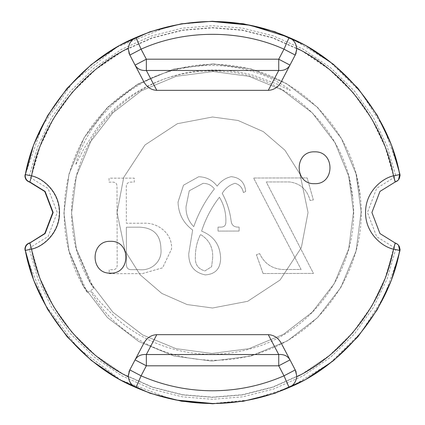 <?xml version="1.0" encoding="UTF-8"?>
<svg xmlns="http://www.w3.org/2000/svg" width="425" height="425" viewBox="0 0 425 425"><rect width="100%" height="100%" fill="white"/><g stroke="black" fill="none" stroke-linecap="round" stroke-linejoin="round"><path stroke-width="0.32" stroke-dasharray="2.12 1.59" d="M93.813 288.501C56.796 232.969 67.203 152.734 116.737 108.354C141.987 85.393 171.578 72.707 205.503 70.295C221.988 69.291 238.202 71.049 254.145 75.56L277.323 84.187L288.432 89.696C291.768 91.63 289.632 89.176 287.757 88.172L282.636 84.835C226.514 50.548 147.868 63.123 103.897 111.817C58.082 159.147 50.931 237.761 87.38 292.623L93.813 288.501L76.373 248.986L71.57 213.143L76.373 176.014L90.78 141.461L112.859 112.822L141.498 90.743L176.051 76.335L213.18 71.538L249.023 76.335L282.46 90.1L312.216 112.822L334.937 142.577L348.697 176.014L353.499 211.857L348.697 248.986L334.294 283.539L312.216 312.178L283.576 334.257L249.023 348.665L211.894 353.462L176.051 348.665L142.614 334.9L112.859 312.178L90.137 282.423L76.373 248.986L71.57 213.143L76.373 176.014L90.78 141.461L112.859 112.822L141.498 90.743L176.051 76.335L213.18 71.538L249.023 76.335L282.46 90.1L312.216 112.822L334.937 142.577L348.697 176.014L353.499 211.857L348.697 248.986L334.294 283.539L312.216 312.178L283.576 334.257L249.023 348.665L211.894 353.462L176.051 348.665L142.614 334.9L112.859 312.178L90.137 282.423L76.373 248.986L71.57 213.143L76.373 176.014L90.78 141.461L112.859 112.822L141.498 90.743L176.051 76.335L213.18 71.538L249.023 76.335L282.46 90.1L312.216 112.822L334.937 142.577L348.697 176.014L353.499 211.857L348.697 248.986L334.294 283.539L312.216 312.178L283.576 334.257L249.023 348.665L211.894 353.462L176.051 348.665L142.614 334.9L112.859 312.178L90.137 282.423L76.373 248.986L71.57 213.143L76.373 176.014L90.78 141.461L112.859 112.822L141.498 90.743L176.051 76.335L213.18 71.538L249.023 76.335L282.46 90.1L312.216 112.822L334.937 142.577L348.697 176.014L353.499 211.857L348.697 248.986L334.294 283.539L312.216 312.178L283.576 334.257L249.023 348.665L211.894 353.462L176.051 348.665L142.614 334.9L112.859 312.178L90.137 282.423L76.373 248.986L71.57 213.143L76.373 176.014L90.78 141.461L112.859 112.822L141.498 90.743L176.051 76.335L213.18 71.538L249.023 76.335L282.46 90.1L312.216 112.822L334.937 142.577L348.697 176.014L353.499 211.857L348.697 248.986L334.294 283.539L312.216 312.178L283.576 334.257L249.023 348.665L211.894 353.462L176.051 348.665L142.614 334.9L112.859 312.178L90.137 282.423L76.373 248.986L71.57 213.143L76.373 176.014L90.78 141.461L112.859 112.822L141.498 90.743L176.051 76.335L213.18 71.538L249.023 76.335L282.46 90.1L312.216 112.822L334.937 142.577L348.697 176.014L353.499 211.857L348.697 248.986L334.294 283.539L312.216 312.178L283.576 334.257L249.023 348.665L211.894 353.462L176.051 348.665L142.614 334.9L112.859 312.178L90.137 282.423L76.373 248.986L71.57 213.143L76.373 176.014L90.78 141.461L112.859 112.822L141.498 90.743L176.051 76.335L213.18 71.538L249.023 76.335L282.46 90.1L312.216 112.822L334.937 142.577L348.697 176.014L353.499 211.857L348.697 248.986L334.294 283.539L312.216 312.178L283.576 334.257L249.023 348.665L211.894 353.462L176.051 348.665L142.614 334.9L112.859 312.178L90.137 282.423L76.373 248.986L71.57 213.143L76.373 176.014L90.78 141.461L112.859 112.822L141.498 90.743L176.051 76.335L213.18 71.538L249.023 76.335L282.46 90.1L312.216 112.822L334.937 142.577L348.697 176.014L353.499 211.857L348.697 248.986L334.294 283.539L312.216 312.178L283.576 334.257L249.023 348.665L211.894 353.462L176.051 348.665L142.614 334.9L112.859 312.178L90.137 282.423L76.373 248.986L71.57 213.143L76.373 176.014L90.78 141.461L112.859 112.822L141.498 90.743L176.051 76.335L213.18 71.538L249.023 76.335L282.46 90.1L312.216 112.822L334.937 142.577L348.697 176.014L353.499 211.857L348.697 248.986L334.294 283.539L312.216 312.178L283.576 334.257L249.023 348.665L211.894 353.462L176.051 348.665L142.614 334.9L112.859 312.178L90.137 282.423L76.373 248.986L71.57 213.143L76.373 176.014L90.78 141.461L112.859 112.822L141.498 90.743L176.051 76.335L213.18 71.538L249.023 76.335L282.46 90.1L312.216 112.822L334.937 142.577L348.697 176.014L353.499 211.857L348.697 248.986L334.294 283.539L312.216 312.178L283.576 334.257L249.023 348.665L211.894 353.462L176.051 348.665L142.614 334.9L112.859 312.178L90.137 282.423L76.373 248.986L71.57 213.143L76.373 176.014L90.78 141.461L112.859 112.822L141.498 90.743L176.051 76.335L213.18 71.538L249.023 76.335L282.46 90.1L312.216 112.822L334.937 142.577L348.697 176.014L353.499 211.857L348.697 248.986L334.294 283.539L312.216 312.178L283.576 334.257L249.023 348.665L211.894 353.462L176.051 348.665L142.614 334.9L112.859 312.178L90.137 282.423L76.373 248.986L71.57 213.143L76.373 176.014L90.78 141.461L112.859 112.822L141.498 90.743L176.051 76.335L213.18 71.538L249.023 76.335L282.46 90.1L312.216 112.822L334.937 142.577L348.697 176.014L353.499 211.857L348.697 248.986L334.294 283.539L312.216 312.178L283.576 334.257L249.023 348.665L211.894 353.462L176.051 348.665L142.614 334.9L112.859 312.178L90.137 282.423L76.373 248.986L71.57 213.143L76.373 176.014L90.78 141.461L112.859 112.822L141.498 90.743L176.051 76.335L213.18 71.538L249.023 76.335L282.46 90.1L312.216 112.822L334.937 142.577L348.697 176.014L353.499 211.857L348.697 248.986L334.294 283.539L312.216 312.178L283.576 334.257L249.023 348.665L211.894 353.462L176.051 348.665L142.614 334.9L112.859 312.178L90.137 282.423L76.373 248.986L71.57 213.143L76.373 176.014L90.78 141.461L112.859 112.822L141.498 90.743L176.051 76.335L213.18 71.538L249.023 76.335L282.46 90.1L312.216 112.822L334.937 142.577L348.697 176.014L353.499 211.857L348.697 248.986L334.294 283.539L312.216 312.178L283.576 334.257L249.023 348.665L211.894 353.462L176.051 348.665L142.614 334.9L112.859 312.178L90.137 282.423L76.373 248.986L71.57 213.143L76.373 176.014L90.78 141.461L112.859 112.822L141.498 90.743L176.051 76.335L213.18 71.538L249.023 76.335L282.46 90.1L312.216 112.822L334.937 142.577L348.697 176.014L353.499 211.857L348.697 248.986L334.294 283.539L312.216 312.178L283.576 334.257L249.023 348.665L211.894 353.462L176.051 348.665L142.614 334.9L112.859 312.178L90.137 282.423L76.373 248.986L71.57 213.143L76.373 176.014L90.78 141.461L112.859 112.822L141.498 90.743L176.051 76.335L213.18 71.538L249.023 76.335L282.46 90.1L312.216 112.822L334.937 142.577L348.697 176.014L353.499 211.857L348.697 248.986L334.294 283.539L312.216 312.178L283.576 334.257L249.023 348.665L211.894 353.462L176.051 348.665L142.614 334.9L112.859 312.178L90.137 282.423L76.373 248.986L71.57 213.143L76.373 176.014L90.78 141.461L112.859 112.822L141.498 90.743L176.051 76.335L213.18 71.538L249.023 76.335L282.46 90.1L312.216 112.822L334.937 142.577L348.697 176.014L353.499 211.857L348.697 248.986L334.294 283.539L312.216 312.178L283.576 334.257L249.023 348.665L211.894 353.462L176.051 348.665L142.614 334.9L112.859 312.178L90.137 282.423L76.373 248.986L71.57 213.143L76.373 176.014L90.78 141.461L112.859 112.822L141.498 90.743L176.051 76.335L213.18 71.538L249.023 76.335L282.46 90.1L312.216 112.822L334.937 142.577L348.697 176.014L353.499 211.857L348.697 248.986L334.294 283.539L312.216 312.178L283.576 334.257L249.023 348.665L211.894 353.462L176.051 348.665L142.614 334.9L112.859 312.178L90.137 282.423L76.373 248.986L71.57 213.143L76.373 176.014L90.78 141.461L112.859 112.822L141.498 90.743L176.051 76.335L213.18 71.538L249.023 76.335L282.46 90.1L312.216 112.822L334.937 142.577L348.697 176.014L353.499 211.857L348.697 248.986L334.294 283.539L312.216 312.178L283.576 334.257L249.023 348.665L211.894 353.462L176.051 348.665L142.614 334.9L112.859 312.178L90.137 282.423L76.373 248.986L71.57 213.143L76.373 176.014L90.78 141.461L112.859 112.822L141.498 90.743L176.051 76.335L213.18 71.538L249.023 76.335L282.46 90.1L312.216 112.822L334.937 142.577L348.697 176.014L353.499 211.857L348.697 248.986L334.294 283.539L312.216 312.178L283.576 334.257L249.023 348.665L211.894 353.462L176.051 348.665L142.614 334.9L112.859 312.178L90.137 282.423L76.373 248.986L71.57 213.143L76.373 176.014L90.78 141.461L112.859 112.822L141.498 90.743L176.051 76.335L213.18 71.538L249.023 76.335L282.46 90.1L312.216 112.822L334.937 142.577L348.697 176.014L353.499 211.857L348.697 248.986L334.294 283.539L312.216 312.178L283.576 334.257L249.023 348.665L211.894 353.462L176.051 348.665L142.614 334.9L112.859 312.178L90.137 282.423L76.373 248.986L71.57 213.143L76.373 176.014L90.78 141.461L112.859 112.822L141.498 90.743L176.051 76.335L213.18 71.538L249.023 76.335L282.46 90.1L312.216 112.822L334.937 142.577L348.697 176.014L353.499 211.857L348.697 248.986L334.294 283.539L312.216 312.178L283.576 334.257L249.023 348.665L211.894 353.462L176.051 348.665L142.614 334.9L112.859 312.178L90.137 282.423L76.373 248.986L71.57 213.143L76.373 176.014L90.78 141.461L112.859 112.822L141.498 90.743L176.051 76.335L213.18 71.538L249.023 76.335L282.46 90.1L312.216 112.822L334.937 142.577L348.697 176.014L353.499 211.857L348.697 248.986L334.294 283.539L312.216 312.178L283.576 334.257L249.023 348.665L211.894 353.462L176.051 348.665L142.614 334.9L112.859 312.178L90.137 282.423L76.373 248.986L71.57 213.143L76.373 176.014L90.78 141.461L112.859 112.822L141.498 90.743L176.051 76.335L213.18 71.538L249.023 76.335L282.46 90.1L312.216 112.822L334.937 142.577L348.697 176.014L353.499 211.857L348.697 248.986L334.294 283.539L312.216 312.178L283.576 334.257L249.023 348.665L211.894 353.462L176.051 348.665L142.614 334.9L112.859 312.178L90.137 282.423L76.373 248.986L71.57 213.143L76.373 176.014L90.78 141.461L112.859 112.822L141.498 90.743L176.051 76.335L213.18 71.538L249.023 76.335L282.46 90.1L312.216 112.822L334.937 142.577L348.697 176.014L353.499 211.857L348.697 248.986L334.294 283.539L312.216 312.178L283.576 334.257L249.023 348.665L211.894 353.462L176.051 348.665L142.614 334.9L112.859 312.178L90.137 282.423L76.373 248.986L71.57 213.143L76.373 176.014L90.78 141.461L112.859 112.822L141.498 90.743L176.051 76.335L213.18 71.538L249.023 76.335L282.46 90.1L312.216 112.822L334.937 142.577L348.697 176.014L353.499 211.857L348.697 248.986L334.294 283.539L312.216 312.178L283.576 334.257L249.023 348.665L211.894 353.462L176.051 348.665L142.614 334.9L112.859 312.178L90.137 282.423L76.373 248.986L71.57 213.143L76.373 176.014L90.78 141.461L112.859 112.822L141.498 90.743L176.051 76.335L213.18 71.538L249.023 76.335L282.46 90.1L312.216 112.822L334.937 142.577L348.697 176.014L353.499 211.857L348.697 248.986L334.294 283.539L312.216 312.178L283.576 334.257L249.023 348.665L211.894 353.462L176.051 348.665L142.614 334.9L112.859 312.178L90.137 282.423L76.373 248.986L71.57 213.143L76.373 176.014L90.78 141.461L112.859 112.822L141.498 90.743L176.051 76.335L213.18 71.538L249.023 76.335L282.46 90.1L312.216 112.822L334.937 142.577L348.697 176.014L353.499 211.857L348.697 248.986L334.294 283.539L312.216 312.178L283.576 334.257L249.023 348.665L211.894 353.462L176.051 348.665L142.614 334.9L112.859 312.178L90.137 282.423L76.373 248.986L71.57 213.143L76.373 176.014L90.78 141.461L112.859 112.822L141.498 90.743L176.051 76.335L213.18 71.538L249.023 76.335L282.46 90.1L312.216 112.822L334.937 142.577L348.697 176.014L352.75 197.949C360.814 262.995 316.742 329.625 253.815 347.857C221.6 357.558 189.778 356.309 158.344 344.112C143.193 338.056 129.423 329.699 117.018 319.037L99.822 301.697L92.135 292.172C89.877 289.058 90.998 292.368 92.193 293.951L95.407 299.062C131.415 353.122 206.667 374.568 266.629 350.397C327.643 327.951 368.108 261.694 360.347 197.163C354.647 131.059 299.264 73.759 233.399 65.854C168.162 55.776 98.595 96.045 77.254 158.971L75.661 164.911L83.746 148.952L96.884 128.345C106.739 115.302 118.458 104.226 132.042 95.104C160.145 76.681 191 68.818 224.602 71.522C290.392 76.325 347.034 132.281 352.75 197.949M87.38 292.623L68.993 250.962L63.931 213.18L68.993 174.038L84.182 137.61L107.456 107.419L137.647 84.145L174.075 68.956L213.217 63.893L251 68.956L286.253 83.465L317.618 107.419L341.572 138.784L356.081 174.038L361.138 211.82L356.081 250.962L340.892 287.39L317.618 317.581L287.428 340.855L251 356.044L211.857 361.107L174.075 356.044L138.821 341.535L107.456 317.581L83.502 286.216L68.993 250.962L63.931 213.18L68.993 174.038L84.182 137.61L107.456 107.419L137.647 84.145L174.075 68.956L213.217 63.893L251 68.956L286.253 83.465L317.618 107.419L341.572 138.784L356.081 174.038L361.138 211.82L356.081 250.962L340.892 287.39L317.618 317.581L287.428 340.855L251 356.044L211.857 361.107L174.075 356.044L138.821 341.535L107.456 317.581L83.502 286.216L68.993 250.962L63.931 213.18L68.993 174.038L84.182 137.61L107.456 107.419L137.647 84.145L174.075 68.956L213.217 63.893L251 68.956L286.253 83.465L317.618 107.419L341.572 138.784L356.081 174.038L361.138 211.82L356.081 250.962L340.892 287.39L317.618 317.581L287.428 340.855L251 356.044L211.857 361.107L174.075 356.044L138.821 341.535L107.456 317.581L83.502 286.216L68.993 250.962L63.931 213.18L68.993 174.038L84.182 137.61L107.456 107.419L137.647 84.145L174.075 68.956L213.217 63.893L251 68.956L286.253 83.465L317.618 107.419L341.572 138.784L356.081 174.038L361.138 211.82L356.081 250.962L340.892 287.39L317.618 317.581L287.428 340.855L251 356.044L211.857 361.107L174.075 356.044L138.821 341.535L107.456 317.581L83.502 286.216L68.993 250.962L63.931 213.18L68.993 174.038L84.182 137.61L107.456 107.419L137.647 84.145L174.075 68.956L213.217 63.893L251 68.956L286.253 83.465L317.618 107.419L341.572 138.784L356.081 174.038L361.138 211.82L356.081 250.962L340.892 287.39L317.618 317.581L287.428 340.855L251 356.044L211.857 361.107L174.075 356.044L138.821 341.535L107.456 317.581L83.502 286.216L68.993 250.962L63.931 213.18L68.993 174.038L84.182 137.61L107.456 107.419L137.647 84.145L174.075 68.956L213.217 63.893L251 68.956L286.253 83.465L317.618 107.419L341.572 138.784L356.081 174.038L361.138 211.82L356.081 250.962L340.892 287.39L317.618 317.581L287.428 340.855L251 356.044L211.857 361.107L174.075 356.044L138.821 341.535L107.456 317.581L83.502 286.216L68.993 250.962L63.931 213.18L68.993 174.038L84.182 137.61L107.456 107.419L137.647 84.145L174.075 68.956L213.217 63.893L251 68.956L286.253 83.465L317.618 107.419L341.572 138.784L356.081 174.038L361.138 211.82L356.081 250.962L340.892 287.39L317.618 317.581L287.428 340.855L251 356.044L211.857 361.107L174.075 356.044L138.821 341.535L107.456 317.581L83.502 286.216L68.993 250.962L63.931 213.18L68.993 174.038L84.182 137.61L107.456 107.419L137.647 84.145L174.075 68.956L213.217 63.893L251 68.956L286.253 83.465L317.618 107.419L341.572 138.784L356.081 174.038L361.138 211.82L356.081 250.962L340.892 287.39L317.618 317.581L287.428 340.855L251 356.044L211.857 361.107L174.075 356.044L138.821 341.535L107.456 317.581L83.502 286.216L68.993 250.962L63.931 213.18L68.993 174.038L84.182 137.61L107.456 107.419L137.647 84.145L174.075 68.956L213.217 63.893L251 68.956L286.253 83.465L317.618 107.419L341.572 138.784L356.081 174.038L361.138 211.82L356.081 250.962L340.892 287.39L317.618 317.581L287.428 340.855L251 356.044L211.857 361.107L174.075 356.044L138.821 341.535L107.456 317.581L83.502 286.216L68.993 250.962L63.931 213.18L68.993 174.038L84.182 137.61L107.456 107.419L137.647 84.145L174.075 68.956L213.217 63.893L251 68.956L286.253 83.465L317.618 107.419L341.572 138.784L356.081 174.038L361.138 211.82L356.081 250.962L340.892 287.39L317.618 317.581L287.428 340.855L251 356.044L211.857 361.107L174.075 356.044L138.821 341.535L107.456 317.581L83.502 286.216L68.993 250.962L63.931 213.18L68.993 174.038L84.182 137.61L107.456 107.419L137.647 84.145L174.075 68.956L213.217 63.893L251 68.956L286.253 83.465L317.618 107.419L341.572 138.784L356.081 174.038L361.138 211.82L356.081 250.962L340.892 287.39L317.618 317.581L287.428 340.855L251 356.044L211.857 361.107L174.075 356.044L138.821 341.535L107.456 317.581L83.502 286.216L68.993 250.962L63.931 213.18L68.993 174.038L84.182 137.61L107.456 107.419L137.647 84.145L174.075 68.956L213.217 63.893L251 68.956L286.253 83.465L317.618 107.419L341.572 138.784L356.081 174.038L361.138 211.82L356.081 250.962L340.892 287.39L317.618 317.581L287.428 340.855L251 356.044L211.857 361.107L174.075 356.044L138.821 341.535L107.456 317.581L83.502 286.216L68.993 250.962L63.931 213.18L68.993 174.038L84.182 137.61L107.456 107.419L137.647 84.145L174.075 68.956L213.217 63.893L251 68.956L286.253 83.465L317.618 107.419L341.572 138.784L356.081 174.038L361.138 211.82L356.081 250.962L340.892 287.39L317.618 317.581L287.428 340.855L251 356.044L211.857 361.107L174.075 356.044L138.821 341.535L107.456 317.581L83.502 286.216L68.993 250.962L63.931 213.18L68.993 174.038L84.182 137.61L107.456 107.419L137.647 84.145L174.075 68.956L213.217 63.893L251 68.956L286.253 83.465L317.618 107.419L341.572 138.784L356.081 174.038L361.138 211.82L356.081 250.962L340.892 287.39L317.618 317.581L287.428 340.855L251 356.044L211.857 361.107L174.075 356.044L138.821 341.535L107.456 317.581L83.502 286.216L68.993 250.962L63.931 213.18L68.993 174.038L84.182 137.61L107.456 107.419L137.647 84.145L174.075 68.956L213.217 63.893L251 68.956L286.253 83.465L317.618 107.419L341.572 138.784L356.081 174.038L361.138 211.82L356.081 250.962L340.892 287.39L317.618 317.581L287.428 340.855L251 356.044L211.857 361.107L174.075 356.044L138.821 341.535L107.456 317.581L83.502 286.216L68.993 250.962L63.931 213.18L68.993 174.038L84.182 137.61L107.456 107.419L137.647 84.145L174.075 68.956L213.217 63.893L251 68.956L286.253 83.465L317.618 107.419L341.572 138.784L356.081 174.038L361.138 211.82L356.081 250.962L340.892 287.39L317.618 317.581L287.428 340.855L251 356.044L211.857 361.107L174.075 356.044L138.821 341.535L107.456 317.581L83.502 286.216L68.993 250.962L63.931 213.18L68.993 174.038L84.182 137.61L107.456 107.419L137.647 84.145L174.075 68.956L213.217 63.893L251 68.956L286.253 83.465L317.618 107.419L341.572 138.784L356.081 174.038L361.138 211.82L356.081 250.962L340.892 287.39L317.618 317.581L287.428 340.855L251 356.044L211.857 361.107L174.075 356.044L138.821 341.535L107.456 317.581L83.502 286.216L68.993 250.962L63.931 213.18L68.993 174.038L84.182 137.61L107.456 107.419L137.647 84.145L174.075 68.956L213.217 63.893L251 68.956L286.253 83.465L317.618 107.419L341.572 138.784L356.081 174.038L361.138 211.82L356.081 250.962L340.892 287.39L317.618 317.581L287.428 340.855L251 356.044L211.857 361.107L174.075 356.044L138.821 341.535L107.456 317.581L83.502 286.216L68.993 250.962L63.931 213.18L68.993 174.038L84.182 137.61L107.456 107.419L137.647 84.145L174.075 68.956L213.217 63.893L251 68.956L286.253 83.465L317.618 107.419L341.572 138.784L356.081 174.038L361.138 211.82L356.081 250.962L340.892 287.39L317.618 317.581L287.428 340.855L251 356.044L211.857 361.107L174.075 356.044L138.821 341.535L107.456 317.581L83.502 286.216L68.993 250.962L63.931 213.18L68.993 174.038L84.182 137.61L107.456 107.419L137.647 84.145L174.075 68.956L213.217 63.893L251 68.956L286.253 83.465L317.618 107.419L341.572 138.784L356.081 174.038L361.138 211.82L356.081 250.962L340.892 287.39L317.618 317.581L287.428 340.855L251 356.044L211.857 361.107L174.075 356.044L138.821 341.535L107.456 317.581L83.502 286.216L68.993 250.962L63.931 213.18L68.993 174.038L84.182 137.61L107.456 107.419L137.647 84.145L174.075 68.956L213.217 63.893L251 68.956L286.253 83.465L317.618 107.419L341.572 138.784L356.081 174.038L361.138 211.82L356.081 250.962L340.892 287.39L317.618 317.581L287.428 340.855L251 356.044L211.857 361.107L174.075 356.044L138.821 341.535L107.456 317.581L83.502 286.216L68.993 250.962L63.931 213.18L68.993 174.038L84.182 137.61L107.456 107.419L137.647 84.145L174.075 68.956L213.217 63.893L251 68.956L286.253 83.465L317.618 107.419L341.572 138.784L356.081 174.038L361.138 211.82L356.081 250.962L340.892 287.39L317.618 317.581L287.428 340.855L251 356.044L211.857 361.107L174.075 356.044L138.821 341.535L107.456 317.581L83.502 286.216L68.993 250.962L63.931 213.18L68.993 174.038L84.182 137.61L107.456 107.419L137.647 84.145L174.075 68.956L213.217 63.893L251 68.956L286.253 83.465L317.618 107.419L341.572 138.784L356.081 174.038L361.138 211.82L356.081 250.962L340.892 287.39L317.618 317.581L287.428 340.855L251 356.044L211.857 361.107L174.075 356.044L138.821 341.535L107.456 317.581L83.502 286.216L68.993 250.962L63.931 213.18L68.993 174.038L84.182 137.61L107.456 107.419L137.647 84.145L174.075 68.956L213.217 63.893L251 68.956L286.253 83.465L317.618 107.419L341.572 138.784L356.081 174.038L361.138 211.82L356.081 250.962L340.892 287.39L317.618 317.581L287.428 340.855L251 356.044L211.857 361.107L174.075 356.044L138.821 341.535L107.456 317.581L83.502 286.216L68.993 250.962L63.931 213.18L68.993 174.038L84.182 137.61L107.456 107.419L137.647 84.145L174.075 68.956L213.217 63.893L251 68.956L286.253 83.465L317.618 107.419L341.572 138.784L356.081 174.038L361.138 211.82L356.081 250.962L340.892 287.39L317.618 317.581L287.428 340.855L251 356.044L211.857 361.107L174.075 356.044L138.821 341.535L107.456 317.581L83.502 286.216L68.993 250.962L63.931 213.18L68.993 174.038L84.182 137.61L107.456 107.419L137.647 84.145L174.075 68.956L213.217 63.893L251 68.956L286.253 83.465L317.618 107.419L341.572 138.784L356.081 174.038L361.138 211.82L356.081 250.962L340.892 287.39L317.618 317.581L287.428 340.855L251 356.044L211.857 361.107L174.075 356.044L138.821 341.535L107.456 317.581L83.502 286.216L68.993 250.962L63.931 213.18L68.993 174.038L84.182 137.61L107.456 107.419L137.647 84.145L174.075 68.956L213.217 63.893L251 68.956L286.253 83.465L317.618 107.419L341.572 138.784L356.081 174.038L361.138 211.82L356.081 250.962L340.892 287.39L317.618 317.581L287.428 340.855L251 356.044L211.857 361.107L174.075 356.044L138.821 341.535L107.456 317.581L83.502 286.216L68.993 250.962L63.931 213.18L68.993 174.038L84.182 137.61L107.456 107.419L137.647 84.145L174.075 68.956L213.217 63.893L251 68.956L286.253 83.465L317.618 107.419L341.572 138.784L356.081 174.038L361.138 211.82L356.081 250.962L340.892 287.39L317.618 317.581L287.428 340.855L251 356.044L211.857 361.107L174.075 356.044L138.821 341.535L107.456 317.581L83.502 286.216L68.993 250.962L63.931 213.18L68.993 174.038L84.182 137.61L107.456 107.419L137.647 84.145L174.075 68.956L213.217 63.893L251 68.956L286.253 83.465L317.618 107.419L341.572 138.784L356.081 174.038L360.347 197.163M314.58 183.68C335.102 184.556 335.102 150.971 314.58 151.847C294.052 150.971 294.052 184.556 314.58 183.68M110.495 273.153C131.017 274.029 131.017 240.444 110.495 241.32C89.967 240.444 89.967 274.029 110.495 273.153M27.099 258.267L45.645 305.4L77.833 347.91L121.157 380.226L170.441 398.804M171.057 398.942L175.791 399.936M167.073 26.987L116.843 47.196L73.429 81.611L42.181 126.113L25.33 174.595L31.572 175.86L29.888 182.001L45.124 191.436L53.157 212.5L45.124 233.559L29.888 242.999L31.572 249.14L25.33 250.405L25.208 249.14M394.209 177.453L395.383 181.757L380.019 191.266L371.912 212.5L380.019 233.734L395.383 243.243L380.019 233.734L371.912 212.5L380.019 191.266L398.501 179.802L395.383 181.757L393.704 175.615L399.941 174.346L391.297 144.527L377.235 115.287L357.776 88.071L333.455 64.329L305.32 45.263L274.757 31.652L243.291 23.736L212.346 21.25L181.406 23.8L149.956 31.779L119.42 45.448L91.322 64.568L67.049 88.363L47.643 115.616L33.639 144.883L25.054 174.718L31.296 175.977C42.681 178.25 59.33 192.052 59.16 212.5C59.33 232.948 42.681 246.75 31.296 249.023L25.054 250.282L33.644 280.133L47.664 309.421L67.097 336.69L91.396 360.49L119.526 379.61L150.094 393.268L181.576 401.227L212.537 403.75L243.456 401.232L274.895 393.295L305.426 379.674L333.529 360.612L357.818 336.876L377.257 309.676L391.308 280.452L399.941 250.654L395.574 249.767L387.138 278.869L373.421 307.413L354.434 333.976L330.708 357.159L303.264 375.78L273.445 389.082L242.739 396.833L212.537 399.293L182.298 396.828L151.55 389.056L121.693 375.716L94.217 357.043L70.486 333.795L51.51 307.163L37.814 278.556L29.426 249.401L30.791 247.185L48.115 236.449L57.248 212.5L48.115 188.551L30.791 177.815L29.426 175.599L37.809 146.46L51.489 117.874L70.444 91.253L94.148 68.016L121.587 49.343L151.412 35.992L182.134 28.199L212.351 25.707L242.574 28.14L273.307 35.87L303.158 49.162L330.639 67.782L354.392 90.971L373.4 117.55L387.132 146.115L395.574 175.233L394.209 177.453L376.693 188.296L367.455 212.5L376.693 236.704L394.209 247.541L395.574 249.767M208.51 21.537L180.227 24.252M212.537 308.003L247.69 301.298L280.064 280.027L301.33 247.653L308.04 212.5L300.002 174.154L284.957 150.243L263.298 131.607L238.005 120.456L212.537 116.997L177.384 123.702L145.005 144.968L123.739 177.347L117.034 212.5L125.072 250.846L140.117 274.757L161.771 293.393L187.069 304.544L212.537 308.003L247.69 301.298L280.064 280.027L301.33 247.653L308.04 212.5L300.002 174.154L284.957 150.243L263.298 131.607L238.005 120.456L212.537 116.997L177.384 123.702L145.005 144.968L123.739 177.347L117.034 212.5L125.072 250.846L140.117 274.757L161.771 293.393L187.069 304.544L212.537 308.003M263.091 273.514L313.475 273.429L266.262 181.969L289.515 181.953C300.263 183.345 307.121 189.518 310.096 200.478L313.347 199.92L307.174 177.932L253.619 178.032L301.102 269.471L282.258 269.493C271.814 268.627 264.276 263.33 259.648 253.619L256.418 254.718L263.091 273.514L313.475 273.429L266.262 181.969L289.515 181.953C300.263 183.345 307.121 189.518 310.096 200.478L313.347 199.92L307.174 177.932L253.619 178.032L301.102 269.471L282.258 269.493C271.814 268.627 264.276 263.33 259.648 253.619L256.418 254.718L263.091 273.514M205.264 274.89C215.454 274.215 220.564 268.589 220.602 258.023C220.123 244.965 213.791 236.002 201.599 231.142C205.588 218.763 211.528 207.458 219.422 197.232C224.055 204.861 226.196 213.185 225.845 222.206C225.818 225.516 224.14 227.147 220.809 227.099L218.014 227.12L218.036 231.099L239.132 231.057L239.11 227.077L237.123 227.077C233.575 226.743 231.588 224.74 231.152 221.069C229.888 211.193 226.907 201.955 222.222 193.338C225.34 188.238 229.617 184.896 235.046 183.308C239.546 184.524 242.346 187.611 243.44 192.573L245.682 191.431C244.715 182.389 239.865 177.469 231.131 176.673C225.415 178.038 220.756 181.199 217.164 186.145C212.484 180.083 206.327 176.943 198.698 176.736L183.499 185.199L178.054 202.024C178.383 213.669 183.249 223.013 192.647 230.042L188.769 253.608C188.604 265.476 194.103 272.574 205.264 274.89C215.454 274.215 220.564 268.589 220.602 258.023C220.123 244.965 213.791 236.002 201.599 231.142C205.588 218.763 211.528 207.458 219.422 197.232C224.055 204.861 226.196 213.185 225.845 222.206C225.818 225.516 224.14 227.147 220.809 227.099L218.014 227.12L218.036 231.099L239.132 231.057L239.11 227.077L237.123 227.077C233.575 226.743 231.588 224.74 231.152 221.069C229.888 211.193 226.907 201.955 222.222 193.338C225.34 188.238 229.617 184.896 235.046 183.308C239.546 184.524 242.346 187.611 243.44 192.573L245.682 191.431C244.715 182.389 239.865 177.469 231.131 176.673C225.415 178.038 220.756 181.199 217.164 186.145C212.484 180.083 206.327 176.943 198.698 176.736L183.499 185.199L178.054 202.024C178.383 213.669 183.249 223.013 192.647 230.042L188.769 253.608C188.604 265.476 194.103 272.574 205.264 274.89M142.343 273.615L162.573 267.814L171.503 249.183C172.832 234.026 158.201 222.376 143.836 223.21L126.368 223.231L126.305 186.548C126.422 183.696 127.914 182.219 130.778 182.113L134.263 182.113L134.242 178.133L109.039 178.176L109.06 182.155L112.54 182.134C115.515 182.102 117.008 183.573 117.018 186.548L117.162 265.264C117.077 268.308 115.488 269.779 112.397 269.678L109.204 269.7L109.204 273.679L142.343 273.615L162.573 267.814L171.503 249.183C172.832 234.026 158.201 222.376 143.836 223.21L126.368 223.231L126.305 186.548C126.422 183.696 127.914 182.219 130.778 182.113L134.263 182.113L134.242 178.133L109.039 178.176L109.06 182.155L112.54 182.134C115.515 182.102 117.008 183.573 117.018 186.548L117.162 265.264C117.077 268.308 115.488 269.779 112.397 269.678L109.204 269.7L109.204 273.679L142.343 273.615M288.097 37.081L289.101 37.512C293.287 39.254 295.816 42.797 296.687 48.158L296.724 49.582M296.682 50.251L296.135 53.024M281.196 81.876L295.269 55.101M129.806 55.101L143.878 81.876M128.982 53.167L128.387 50.251M128.382 50.15L128.355 49.72M128.35 49.582L128.387 48.158C129.253 42.803 131.782 39.254 135.973 37.512M135.973 387.488C131.787 385.746 129.258 382.203 128.387 376.842L128.35 375.418M128.387 374.749L128.94 371.976M143.878 343.124L129.806 369.899M295.269 369.899L281.196 343.124M296.087 371.832L296.682 374.749M296.692 374.85L296.719 375.28M296.724 375.418L296.687 376.842C295.821 382.197 293.293 385.746 289.101 387.488L254.633 398.804M399.867 175.86L399.739 174.595L393.502 175.86C382.08 178.139 365.378 191.983 365.548 212.5C365.378 233.017 382.08 246.861 393.502 249.14L399.739 250.405L399.867 249.14M395.181 242.999L379.95 233.559L371.912 212.5L379.95 191.436L395.181 182.001L393.502 175.86L385.188 147.061L371.641 118.814L352.877 92.522L329.423 69.573L302.276 51.138L272.781 37.968L242.409 30.297L212.537 27.864L182.665 30.297L152.288 37.968L122.793 51.138L95.652 69.573L72.197 92.522L53.433 118.814L39.886 147.061L31.572 175.86C42.994 178.139 59.697 191.983 59.527 212.5C59.697 233.017 42.994 246.861 31.572 249.14L39.886 277.939L53.433 306.186L72.197 332.478L95.652 355.428L122.793 373.862L152.288 387.032L182.665 394.703L212.537 397.136L242.409 394.703L272.781 387.032L302.276 373.862L329.423 355.428L352.877 332.478L371.641 306.186L385.188 277.939L395.181 242.999M397.975 166.733L384.051 128.451L361.091 92.443L329.906 61.811L292.682 39.127M25.33 174.595L25.208 175.86M212.537 403.506L248.816 400.026M249.284 399.936L254.017 398.942M292.682 385.879L329.901 363.189L361.091 332.562L384.051 296.549L397.975 258.267M394.209 247.541L395.383 243.243L398.501 245.198L395.383 243.243L393.704 249.385L399.941 250.654M29.612 182.118L44.79 191.521L52.79 212.5L44.79 233.479L29.612 242.882L31.296 249.023L39.599 277.881L53.152 306.197L71.937 332.557L95.428 355.566L122.623 374.048L152.171 387.249L182.607 394.942L212.537 397.386L242.431 394.953L272.823 387.281L302.334 374.112L329.502 355.683L352.984 332.738L371.774 306.441L385.358 278.189L393.704 249.385C382.208 247.095 365.378 233.166 365.548 212.5C365.378 191.834 382.208 177.905 393.704 175.615L385.348 146.79L371.753 118.522L352.941 92.214L329.433 69.259L302.233 50.83L272.685 37.676L242.266 30.021L212.351 27.614L182.442 30.085L152.038 37.793L122.517 51.011L95.354 69.493L71.894 92.496L53.13 118.841L39.594 147.135L30.791 177.815M140.043 227.189C153.669 227.928 160.618 235.078 160.894 248.641C162.621 261.248 151.305 271.32 139.028 269.636L131.383 269.657C128.382 269.678 126.74 268.249 126.448 265.365L126.368 227.21L140.043 227.189C153.669 227.928 160.618 235.078 160.894 248.641C162.621 261.248 151.305 271.32 139.028 269.636L131.383 269.657C128.382 269.678 126.74 268.249 126.448 265.365L126.368 227.21L140.043 227.189M186.033 206.704L189.252 190.793L203.007 183.372C207.74 183.318 211.523 185.167 214.365 188.923C205.392 200.34 198.518 212.925 193.742 226.684C188.392 221.138 185.821 214.476 186.033 206.704L189.252 190.793L203.007 183.372C207.74 183.318 211.523 185.167 214.365 188.923C205.392 200.34 198.518 212.925 193.742 226.684C188.392 221.138 185.821 214.476 186.033 206.704M212.643 258.209L211.639 266.693L204.935 270.911C197.965 268.988 194.788 264.207 195.399 256.572C195.367 248.806 197.062 241.453 200.478 234.499C209.19 239.721 213.244 247.626 212.643 258.209L211.639 266.693L204.935 270.911C197.965 268.988 194.788 264.207 195.399 256.572C195.367 248.806 197.062 241.453 200.478 234.499C209.19 239.721 213.244 247.626 212.643 258.209M29.426 249.401L25.054 250.282M30.791 247.185L29.612 242.882M29.426 175.599L25.054 174.718M399.941 174.346L395.574 175.233"/><path stroke-width="0.64" d="M314.58 183.68C335.102 184.556 335.102 150.971 314.58 151.847C294.052 150.971 294.052 184.556 314.58 183.68M110.495 273.153C131.017 274.029 131.017 240.444 110.495 241.32C89.967 240.444 89.967 274.029 110.495 273.153M176.396 400.053L212.537 403.506C185.911 403.437 160.39 398.098 135.973 387.488C81.271 365.017 35.753 308.619 25.33 250.405L27.099 258.267M170.441 398.804L170.728 398.873M175.791 399.936L176.258 400.026M399.702 250.607L398.501 245.198L400.068 249.385L399.941 250.654L391.308 280.452L377.257 309.676L357.818 336.876L333.529 360.612L305.426 379.674L274.895 393.295L243.456 401.232L212.537 403.75L181.576 401.227L150.094 393.268L119.526 379.61L91.396 360.49L67.097 336.69L47.664 309.421L33.644 280.133L24.932 249.023C25.128 245.937 26.69 243.892 29.612 242.882C26.191 244.178 24.671 246.643 25.054 250.282L25.298 250.235M129.216 371.195L129.806 369.899L128.345 375.822C128.6 381.204 131.144 385.092 135.973 387.488L141.079 375.822L129.806 369.899L143.878 343.124C146.976 337.758 151.279 334.937 156.788 334.661L146.343 354.535L278.731 354.535C283.9 354.163 287.656 355.943 289.999 359.879L295.858 371.195M25.208 175.86C25.404 178.946 26.966 180.992 29.888 182.001C26.966 180.992 25.404 178.946 25.208 175.86L25.33 174.595C35.753 116.381 81.271 59.983 135.973 37.512C160.39 26.902 185.911 21.563 212.537 21.494L208.51 21.537M180.227 24.252L167.073 26.987M296.708 49.89L296.682 50.251M296.135 53.024L296.002 53.422M295.986 53.46L295.874 53.773M295.858 53.805L281.196 81.876C278.099 87.242 273.796 90.063 268.281 90.339L278.731 70.465L146.343 70.465C141.174 70.837 137.418 69.057 135.07 65.121L129.216 53.805M156.788 90.339C151.279 90.063 146.976 87.242 143.878 81.876L135.07 65.121L146.343 59.197L146.343 70.465L156.788 90.339L268.281 90.339M129.088 53.476L128.982 53.167M128.366 375.11L128.387 374.749M128.94 371.976L129.072 371.578M129.083 371.54L129.2 371.227M268.281 334.661C273.796 334.937 278.099 337.758 281.196 343.124L289.999 359.879L278.731 365.803L278.731 354.535L268.281 334.661L156.788 334.661M295.981 371.524L296.087 371.832M399.867 249.14C399.67 246.054 398.108 244.008 395.181 242.999C398.108 244.008 399.67 246.054 399.867 249.14L399.739 250.405C389.321 308.619 343.804 365.017 289.101 387.488L292.682 385.879M296.687 376.842C344.946 353.265 383.828 301.973 393.502 249.14C382.08 246.861 365.378 233.017 365.548 212.5C365.378 191.983 382.08 178.139 393.502 175.86L395.181 182.001C398.108 180.992 399.67 178.946 399.867 175.86C399.67 178.946 398.108 180.992 395.181 182.001L379.95 191.436L371.912 212.5L379.95 233.559L395.181 242.999L393.502 249.14L399.739 250.405L397.975 258.267M288.097 37.081L250.155 25.24L212.537 21.494C239.158 21.563 264.679 26.902 289.101 37.512C343.804 59.983 389.321 116.381 399.739 174.595L399.867 175.86M296.687 48.158C344.946 71.735 383.828 123.027 393.502 175.86L399.739 174.595L397.975 166.733M292.682 39.127L289.101 37.512C293.93 39.907 296.475 43.796 296.73 49.178L295.269 55.101L283.996 49.178C240.465 29.373 184.609 29.373 141.079 49.178L146.343 59.197L278.731 59.197L289.999 65.121C287.656 69.057 283.9 70.837 278.731 70.465L278.731 59.197L283.996 49.178L289.101 37.512M25.208 249.14L25.33 250.405L31.572 249.14L29.888 242.999C26.966 244.008 25.404 246.054 25.208 249.14C25.404 246.054 26.966 244.008 29.888 242.999L45.124 233.559L53.157 212.5L45.124 191.436L29.888 182.001L31.572 175.86C42.994 178.139 59.697 191.983 59.527 212.5C59.697 233.017 42.994 246.861 31.572 249.14C41.241 301.973 80.128 353.265 128.387 376.842M248.816 400.026L249.284 399.936M254.347 398.873L254.633 398.804M289.101 387.488L283.996 375.822L295.269 369.899L296.73 375.822C296.475 381.204 293.93 385.092 289.101 387.488C264.679 398.098 239.158 403.437 212.537 403.506M29.665 243.068L44.79 233.479L52.79 212.5L44.79 191.521L29.612 182.118C26.69 181.108 25.128 179.063 24.932 175.977L33.639 144.883L47.643 115.616L67.049 88.363L91.322 64.568L119.42 45.448L149.956 31.779L181.406 23.8L212.346 21.25L243.291 23.736L274.757 31.652L305.32 45.263L333.455 64.329L357.776 88.071L377.235 115.287L391.297 144.527L399.941 174.346L400.068 175.615L398.501 179.802L399.702 174.393M25.298 174.765L25.054 174.718C24.671 178.357 26.191 180.822 29.612 182.118L29.665 181.932M129.806 55.101L128.345 49.178C128.6 43.796 131.144 39.907 135.973 37.512L141.079 49.178L129.806 55.101M135.07 359.879C137.418 355.943 141.174 354.163 146.343 354.535L146.343 365.803L135.07 359.879M25.33 174.595L31.572 175.86C41.241 123.027 80.128 71.735 128.387 48.158M141.079 375.822C163.869 385.725 187.685 390.708 212.537 390.772C237.384 390.708 261.205 385.725 283.996 375.822L278.731 365.803L146.343 365.803L141.079 375.822"/></g></svg>
